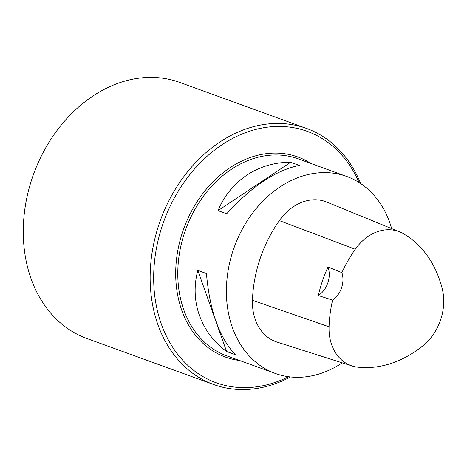 <?xml version="1.0" encoding="UTF-8"?>
<svg xmlns="http://www.w3.org/2000/svg" width="467" height="467" viewBox="0 0 467 467"><rect width="100%" height="100%" fill="white"/><g stroke="black" fill="none" stroke-linecap="round" stroke-linejoin="round"><path stroke-width="0.7" d="M342.282 362.841A104.766 81.649 -70.1 0 1 275.297 373.442A104.766 81.649 -70.1 0 1 233.792 248.485A104.766 81.649 -70.1 0 1 344.623 175.738A104.766 81.649 -70.1 0 1 346.777 176.479A104.766 81.649 -70.1 0 1 391.667 228.608M346.777 176.479L298.18 158.838A104.766 81.649 109.9 0 0 296.02 158.103A104.766 81.649 109.9 0 0 185.195 230.844A104.766 81.649 109.9 0 0 226.693 355.807L275.297 373.442M197.81 270.387L206.449 273.528C209.613 310.316 219.21 337.349 235.24 354.628L226.6 351.493C200.676 332.434 189.602 301.238 197.81 270.387L226.6 351.493M290.649 162.259L299.289 165.4C275.746 170.327 251.538 186.444 226.676 213.758L218.036 210.623C230.4 180.688 258.333 162.09 290.649 162.259L218.036 210.623M327.962 267.036L341.885 272.629A114.181 88.987 -70.1 0 1 355.253 249.25A47.132 36.73 -70.1 0 1 399.647 231.871A47.132 36.73 -70.1 0 1 402.916 233.453A114.181 88.987 -70.1 0 1 442.342 289.248A47.132 36.73 -70.1 0 1 423.3 345.399A114.181 88.987 -70.1 0 1 357.681 367.15A47.132 36.73 -70.1 0 1 352.124 365.97A47.132 36.73 -70.1 0 1 329.06 326.801A114.181 88.987 -70.1 0 1 332.586 300.123L318.331 295.523A20.951 16.327 109.9 0 0 327.962 267.036A114.765 89.442 109.9 0 0 318.331 295.523M352.124 365.97L277.071 342.089A50.29 39.193 -70.1 0 1 252.46 300.293A117.34 91.45 -70.1 0 1 279.377 220.599A50.29 39.193 -70.1 0 1 326.748 202.053L399.647 231.871M341.885 272.629A20.951 16.327 -70.1 0 1 332.586 300.123M359.07 182.498A133.685 104.182 109.9 0 0 183.788 182.714A133.685 104.182 109.9 0 0 218.813 383.652A133.685 104.182 109.9 0 0 288.588 376.706M360.676 183.543A136.201 106.143 109.9 0 0 306.65 128.478A136.201 106.143 109.9 0 0 160.409 220.296A136.201 106.143 109.9 0 0 213.723 384.534A136.201 106.143 109.9 0 0 216.525 385.497A136.201 106.143 109.9 0 0 290.486 376.939M306.65 128.478L179.777 82.431A136.201 106.143 109.9 0 0 33.536 174.249A136.201 106.143 109.9 0 0 86.85 338.487L213.723 384.534M329.06 326.801L252.46 300.293M355.253 249.25L279.377 220.599M239.536 360.466A106.4 82.922 -70.1 0 1 180.437 239.057A106.4 82.922 -70.1 0 1 295.774 156.276A106.4 82.922 -70.1 0 1 311.022 163.503"/></g></svg>

